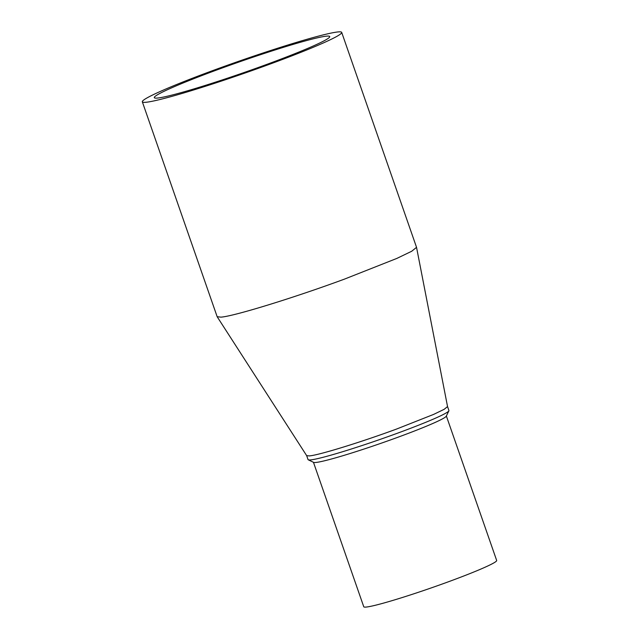 <?xml version="1.0" encoding="UTF-8"?>
<svg xmlns="http://www.w3.org/2000/svg" width="639" height="639" viewBox="0 0 639 639"><rect width="100%" height="100%" fill="white"/><g stroke="black" fill="none" stroke-linecap="round" stroke-linejoin="round"><path stroke-width="0.96" d="M142.329 101.817L217.164 316.712L220.99 317.152C234.329 316.137 293.445 297.934 344.285 279.187L396.843 258.42L411.692 251.263L416.54 247.341L341.697 32.389A105.555 6.59 160.8 0 1 256.942 68.828A105.555 6.59 160.8 0 1 146.155 102.256A105.555 6.59 160.8 0 1 142.329 101.817A105.555 6.59 160.8 0 1 227.085 65.386A105.555 6.59 160.8 0 1 337.863 31.95A105.555 6.59 160.8 0 1 341.697 32.389M217.204 316.8L306.68 455.663L309.356 455.911C318.781 455.192 360.556 442.332 396.484 429.081L433.625 414.407L444.121 409.343L447.548 406.58L416.54 247.341M157.657 98.039A92.887 5.799 -19.2 0 0 255.145 68.621A92.887 5.799 -19.2 0 0 329.732 36.559A92.887 5.799 -19.2 0 0 326.361 36.167A92.887 5.799 -19.2 0 0 228.874 65.593A92.887 5.799 -19.2 0 0 154.295 97.655A92.887 5.799 -19.2 0 0 157.657 98.039M306.664 455.631L308.038 459.577A74.587 4.657 -19.2 0 0 308.27 459.8A74.587 4.657 -19.2 0 0 310.738 459.888A74.587 4.657 -19.2 0 0 397.873 433.058A74.587 4.657 -19.2 0 0 448.882 410.837A74.587 4.657 -19.2 0 0 448.921 410.518L447.54 406.556M448.882 410.837L446.278 416.189A70.37 4.393 160.8 0 1 398.161 437.156A70.37 4.393 160.8 0 1 315.962 462.46A70.37 4.393 160.8 0 1 313.629 462.38L308.27 459.8M313.453 462.301L363.759 606.754A70.37 4.393 -19.2 0 0 366.315 607.05A70.37 4.393 -19.2 0 0 440.167 584.765A70.37 4.393 -19.2 0 0 496.671 560.475L446.365 416.013"/></g></svg>
